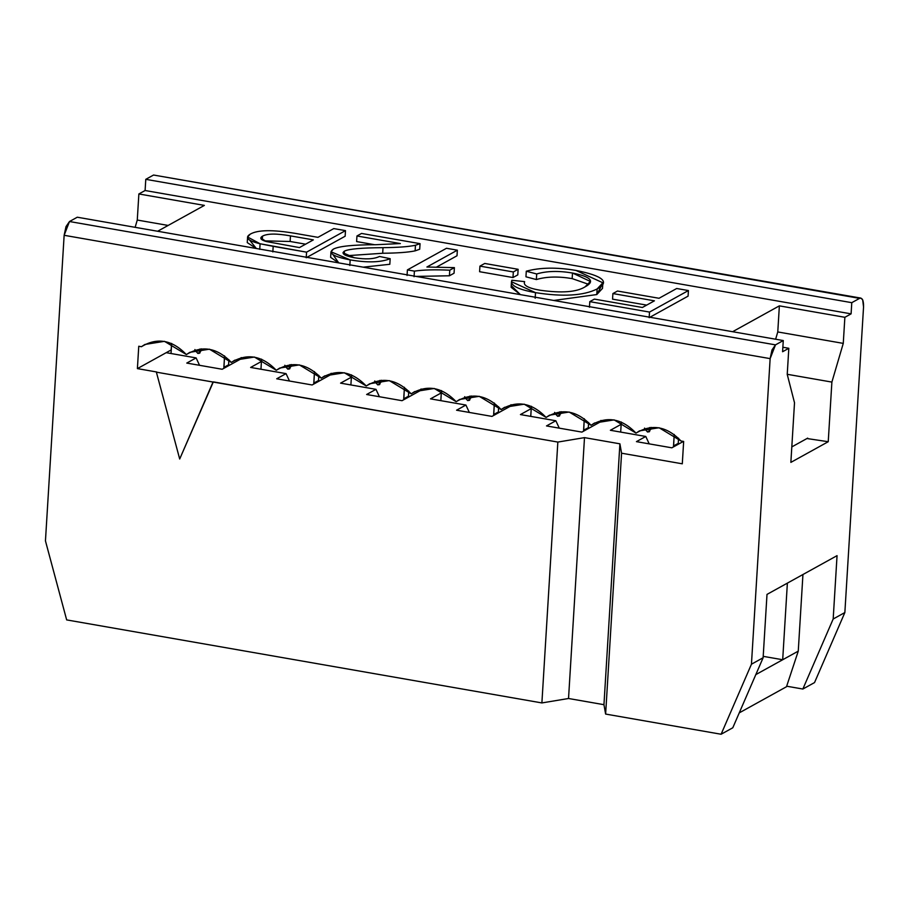 <?xml version="1.0" encoding="UTF-8"?>
<svg xmlns="http://www.w3.org/2000/svg" width="909" height="909" viewBox="0 0 909 909"><rect width="100%" height="100%" fill="white"/><g stroke="black" fill="none" stroke-linecap="round" stroke-linejoin="round"><path stroke-width="1.36" d="M456.182 401.71L434.263 388.461L414.674 391.597L411.209 393.847L389.302 380.61L369.713 383.734L366.247 385.995L344.329 372.747L324.74 375.883L321.286 378.144L299.368 364.895L279.779 368.031L276.313 370.281L254.406 357.044L234.817 360.169L231.352 362.43L209.434 349.181L189.845 352.317L186.379 354.578L164.472 341.329L144.883 344.466L141.418 346.715L138.759 346.249L137.395 368.611L171.176 349.931L171.574 343.409L171.176 349.931L137.395 368.611L138.759 346.249L141.418 346.715C157.155 337.182 172.142 339.796 186.379 354.578C202.116 345.034 217.103 347.647 231.352 362.43C247.078 352.885 262.065 355.51 276.313 370.281C292.05 360.748 307.037 363.361 321.286 378.144C337.012 368.599 351.999 371.213 366.247 385.995C381.973 376.451 396.972 379.076 411.209 393.847C426.946 384.314 441.933 386.927 456.182 401.71C471.907 392.165 486.894 394.779 501.143 409.561C516.88 400.017 531.867 402.642 546.104 417.413C561.842 407.88 576.829 410.493 591.077 425.276C606.803 415.731 621.79 418.345 636.039 433.127C651.776 423.583 666.763 426.207 681 440.979L683.659 441.444L682.295 463.806L621.574 453.205L605.621 714.065L721.11 734.245L751.448 664.206L770.139 358.623L771.991 349.965L775.491 344.863L69.493 221.523L65.993 226.625L64.141 235.295L770.139 358.623L64.141 235.295L45.45 540.878L66.664 619.904L541.889 702.93L557.842 442.069L213.342 381.882L179.698 459.011L156.382 372.156L557.842 442.069L584.498 437.627L619.904 443.819L621.574 453.205L682.295 463.806L683.659 441.444L681 440.979L659.093 427.741L639.504 430.866L636.039 433.127L614.132 419.89L594.543 423.015L591.077 425.276L569.159 412.027L549.57 415.163L546.104 417.413L524.198 404.175L504.609 407.3L501.143 409.561L479.225 396.313L459.636 399.449L456.182 401.71M204.377 205.4L138.872 193.958L137.27 220.046L168.142 225.443L137.27 220.046L135.134 227.33L137.27 220.046L138.872 193.958L204.377 205.4L157.621 231.261L204.377 205.4M775.491 344.863L783.274 340.557L77.276 217.217L69.493 221.523L775.491 344.863L770.139 358.623L751.448 664.206L763.117 657.752L767.003 594.395L837.053 555.649L833.178 619.006L844.859 612.541L814.532 682.579L844.859 612.541L863.55 306.958L844.859 612.541L833.178 619.006L802.852 689.033L814.532 682.579L802.852 689.033L786.671 686.204L802.852 689.033L833.178 619.006L837.053 555.649L767.003 594.395L763.117 657.752L751.448 664.206L721.11 734.245L605.621 714.065L603.951 704.68L568.534 698.498L541.889 702.93L66.664 619.904L45.45 540.878L64.141 235.295L69.493 221.523L77.276 217.217L783.274 340.557L782.592 351.738L788.819 348.295L787.228 374.383L794.511 402.755L790.864 462.386L794.511 402.755L787.228 374.383L788.819 348.295L782.865 347.249L788.819 348.295L782.592 351.738L783.274 340.557L775.491 344.863M851.097 313.855L851.778 302.674L145.781 179.334L145.099 190.515L851.097 313.855L145.099 190.515L138.872 193.958L145.099 190.515L145.781 179.334L851.778 302.674L859.562 298.368L153.564 175.028L145.781 179.334L153.564 175.028L860.88 298.095L862.664 299.811L863.55 306.958C863.664 300.39 862.334 297.516 859.562 298.368L851.778 302.674L851.097 313.855L844.87 317.298L779.365 305.856L777.774 331.944L843.268 343.386L844.87 317.298L851.097 313.855M860.88 298.095L156.03 175.46M777.774 331.944L775.627 339.227L777.774 331.944L779.365 305.856L732.62 331.705L779.365 305.856L844.87 317.298L843.268 343.386L777.774 331.944M787.228 374.292L831.883 382.087L843.268 343.386L831.883 382.087L787.228 374.292M763.208 656.343L782.694 659.741L787.376 583.124L782.694 659.741L763.208 656.343M806.953 438.536L828.235 441.717L831.883 382.087L828.235 441.717L790.864 462.386L828.235 441.717L806.953 438.536M802.942 574.522L798.261 651.139L786.49 686.738L798.261 651.139L802.942 574.522M156.689 371.986L137.395 368.611L156.689 371.986M755.822 674.603L798.261 651.139L755.822 674.603M739.244 712.872L786.49 686.738L739.244 712.872M688.079 296.141L649.162 317.661L688.079 296.141L688.42 290.55L688.079 296.141M646.674 305.117L612.552 299.152L646.674 305.117M511.472 281.722L511.892 280.267L524.618 281.62C522.97 285.312 528.152 288.187 540.162 290.244C561.637 293.266 576.59 292.141 585.021 286.88L590.395 281.472L572.5 273.018C558.558 270.666 546.616 270.984 536.696 273.973L526.288 271.212C540.071 267.428 556.626 267.166 575.942 270.416L602.86 282.79L597.122 288.971C583.498 295.743 562.966 296.97 535.515 292.641L535.174 298.232L535.515 292.641L511.472 281.722L511.131 287.312L520.368 294.63L511.551 285.858M588.68 284.358L572.159 278.608C558.217 276.256 546.275 276.575 536.355 279.563L525.947 276.802L536.355 279.563C546.275 276.575 558.217 276.256 572.159 278.608L588.68 284.358M601.644 285.54L596.781 294.561L553.74 300.459L596.781 294.561L602.508 288.38L602.86 282.79M247.6 237.01L250.259 234.136C257.599 229.841 272.598 229.579 295.243 233.374L317.945 237.34L333.773 228.591L345.488 230.636L306.56 252.157L260.088 243.771L259.747 249.361L260.088 243.771L247.6 237.01L247.259 242.601L256.327 248.498L249.52 239.953M345.147 236.226L306.219 257.747L345.147 236.226L345.488 230.636L345.147 236.226M389.825 264.28L363.168 267.166L389.825 264.28L390.166 258.69L389.825 264.28M330.978 251.759L333.387 249.1C338.955 246.214 353.067 244.76 375.724 244.714L400.358 243.567L356.953 235.976L361.543 233.443L420.049 243.657L415.458 245.271C408.584 246.725 397.778 247.521 383.019 247.668C361.589 247.816 348.738 248.964 344.454 251.111L342.966 252.759L354.374 257.747C365.588 259.576 373.974 259.145 379.507 256.463L390.166 258.69C380.803 262.451 367.475 262.86 350.17 259.894L330.978 251.759L330.637 257.349L338.716 262.894L333.046 254.69M374.701 244.737L356.612 241.567L374.701 244.737M419.697 249.248L415.118 250.861C408.243 252.316 397.426 253.111 382.678 253.259L346.545 255.736L382.678 253.259C397.426 253.111 408.243 252.316 415.118 250.861L419.697 249.248L420.049 243.657L419.697 249.248M457.011 255.77L436.831 266.928L457.011 255.77L457.352 250.18L457.011 255.77M454.057 273.223L449.432 275.779L416.072 276.404L449.432 275.779L454.057 273.223L454.398 267.632L454.057 273.223M517.789 274.893L512.983 277.54L479.6 271.711L512.983 277.54L517.789 274.893L518.13 269.303L517.789 274.893M305.594 244.18L290.13 241.476L264.167 240.862L290.13 241.476L290.471 235.885L313.355 239.885L299.447 247.578L266.223 241.521C260.633 239.84 259.395 238.056 262.496 236.158C267.28 233.488 276.597 233.397 290.471 235.885C276.597 233.397 267.28 233.488 262.496 236.158L260.815 238.01L266.223 241.521L299.447 247.578L313.355 239.885L290.471 235.885L290.13 241.476L305.594 244.18M676.705 288.505L688.42 290.55L649.503 312.071L649.162 317.661L649.503 312.071L589.793 301.64L589.452 307.231L589.793 301.64L594.384 299.106L642.379 307.481L654.435 300.822L612.893 293.562L612.552 299.152L612.893 293.562L617.495 291.028L659.025 298.277L676.705 288.505L659.025 298.277L617.495 291.028L612.893 293.562L654.435 300.822L642.379 307.481L594.384 299.106L589.793 301.64L649.503 312.071L688.42 290.55L676.705 288.505M524.618 281.62L511.892 280.267C509.744 285.278 517.619 289.403 535.515 292.641C562.966 296.97 583.498 295.743 597.122 288.971L596.781 294.561L597.122 288.971C610.2 282.04 603.144 275.859 575.942 270.416C556.626 267.166 540.071 267.428 526.288 271.212L525.947 276.802L526.288 271.212L536.696 273.973L536.355 279.563L536.696 273.973C546.616 270.984 558.558 270.666 572.5 273.018L572.159 278.608L572.5 273.018C591.157 276.779 595.327 281.404 585.021 286.88C576.59 292.141 561.637 293.266 540.162 290.244C528.152 288.187 522.97 285.312 524.618 281.62L524.357 282.71M306.56 252.157L306.219 257.747L306.56 252.157L345.488 230.636L333.773 228.591L317.945 237.34L295.243 233.374C272.598 229.579 257.599 229.841 250.259 234.136C244.51 237.579 247.782 240.794 260.088 243.771L273.177 246.328L272.836 251.918L273.177 246.328L306.56 252.157M350.17 259.894L349.829 265.485L350.17 259.894C367.475 262.86 380.803 262.451 390.166 258.69L379.507 256.463C373.974 259.145 365.588 259.576 354.374 257.747C344.306 255.77 341 253.566 344.454 251.111L344.238 254.543L344.454 251.111C348.738 248.964 361.589 247.816 383.019 247.668L382.678 253.259L383.019 247.668C397.778 247.521 408.584 246.725 415.458 245.271L415.118 250.861L415.458 245.271L420.049 243.657L361.543 233.443L356.953 235.976L356.612 241.567L356.953 235.976L400.358 243.567L375.724 244.714C353.067 244.76 338.955 246.214 333.387 249.1C327.626 253.043 333.228 256.633 350.17 259.894M407.062 275.484L407.402 269.893L446.489 248.282L457.352 250.18L426.9 267.019L454.398 267.632L449.773 270.189L449.432 275.779L449.773 270.189C435.047 269.507 423.264 269.814 414.413 271.121L414.072 276.711L414.413 271.121L407.402 269.893L407.062 275.484M484.747 263.462L518.13 269.303L513.324 271.961L512.983 277.54L513.324 271.961L479.941 266.121L479.6 271.711L479.941 266.121L484.747 263.462L479.941 266.121L513.324 271.961L518.13 269.303L484.747 263.462M446.489 248.282L407.402 269.893L414.413 271.121C423.264 269.814 435.047 269.507 449.773 270.189L454.398 267.632L426.9 267.019L457.352 250.18L446.489 248.282M262.269 239.965L262.496 236.158L262.269 239.965M732.79 727.779L721.11 734.245L732.79 727.779L763.117 657.752L732.79 727.779M241.112 357.612L242.737 357.896L222.182 369.259L186.777 363.077L196.117 357.907L166.199 352.681L196.117 357.907L186.777 363.077L222.182 369.259L242.737 357.896L241.112 357.612M512.528 405.028L491.974 416.402L456.568 410.209L465.908 405.039L430.502 398.858L441.717 392.654L430.502 398.858L465.908 405.039L456.568 410.209L491.974 416.402L512.528 405.028L510.903 404.744L512.528 405.028M602.451 420.742L581.908 432.105L546.502 425.923L555.842 420.753L520.437 414.572L531.64 408.368L520.437 414.572L555.842 420.753L546.502 425.923L581.908 432.105L602.451 420.742L600.838 420.458L602.451 420.742M683.432 441.41L671.842 447.819L636.436 441.638L645.776 436.468L610.371 430.275L621.574 424.083L610.371 430.275L645.776 436.468L636.436 441.638L671.842 447.819L683.432 441.41M332.66 373.61L312.117 384.973L276.711 378.792L286.051 373.622L250.645 367.441L261.849 361.237L250.645 367.441L286.051 373.622L276.711 378.792L312.117 384.973L332.66 373.61L331.035 373.326L332.66 373.61M340.568 383.143L351.783 376.951L340.568 383.143L375.974 389.336L340.568 383.143M420.969 389.041L422.594 389.313L402.039 400.687L366.634 394.495L375.974 389.336L366.634 394.495L402.039 400.687L422.594 389.313L420.969 389.041M807.692 438.127L791.807 446.91L807.692 438.127M603.951 704.68L605.621 714.065L621.574 453.205L619.904 443.819L603.951 704.68L619.904 443.819L584.498 437.627L568.534 698.498L603.951 704.68M541.889 702.93L568.534 698.498L584.498 437.627L557.842 442.069L541.889 702.93M200.014 348.976L201.287 350.374L200.014 348.976M228.852 359.634L228.579 365.725L228.852 359.634M199.548 365.304L196.117 357.907L199.548 365.304M213.024 382.053L156.382 372.156L179.698 459.011L213.024 382.053M469.339 412.447L465.908 405.039L469.339 412.447M469.805 396.108L471.078 397.506L469.805 396.108M498.643 406.766L498.371 412.856L498.643 406.766M559.274 428.15L555.842 420.753L559.274 428.15M559.739 411.822L561.012 413.22L559.739 411.822M588.577 422.48L588.305 428.571L588.577 422.48M649.208 443.865L645.776 436.468L649.208 443.865M649.674 427.525L650.946 428.923L649.674 427.525M678.5 438.183L678.228 444.285L678.5 438.183M289.482 381.019L286.051 373.622L289.482 381.019M289.948 364.679L291.221 366.077L289.948 364.679M318.775 375.349L318.502 381.439L318.775 375.349M379.405 396.733L375.974 389.336L379.405 396.733M408.709 391.052L408.436 397.142L408.709 391.052M379.871 380.394L381.144 381.791L379.871 380.394M171.028 353.533L171.653 343.443L171.028 353.533M194.901 350.124L197.878 353.465L199.764 353.158L201.378 348.829L201.264 350.658L197.878 353.465L194.89 349.545M224.568 355.873L223.864 367.418L228.534 364.827L223.864 367.418L223.909 368.304L224.568 355.873M493.701 415.447L494.36 403.005L493.655 414.549L498.325 411.97L493.655 414.549L493.701 415.447M464.704 397.256L467.669 400.596L469.567 400.29L471.169 395.96L471.055 397.79L467.669 400.596L464.692 396.676M441.444 390.575L440.831 400.664L441.444 390.575M583.635 431.15L584.294 418.719L583.589 430.264L588.259 427.673L583.589 430.264L583.635 431.15M554.626 412.97L557.603 416.299L559.49 416.004L561.103 411.663L560.989 413.504L557.603 416.299L554.615 412.391M531.379 406.278L530.754 416.367L531.379 406.278M673.558 446.864L674.217 434.434L673.512 445.967L678.182 443.387L673.512 445.967L673.558 446.864M644.561 428.684L647.526 432.014L649.424 431.707L651.037 427.378L650.924 429.218L647.526 432.014L644.549 428.105M621.301 421.992L620.688 432.082L621.301 421.992M313.832 384.018L314.491 371.588L313.787 383.121L318.457 380.541L313.787 383.121L313.832 384.018M284.835 365.838L287.801 369.168L289.698 368.872L291.312 364.532L291.198 366.372L287.801 369.168L284.824 365.259M261.576 359.146L260.963 369.236L261.576 359.146M403.766 399.733L404.425 387.291L403.721 398.835L408.391 396.256L403.721 398.835L403.766 399.733M374.769 381.553L377.735 384.882L379.632 384.575L381.246 380.246L381.132 382.087L377.735 384.882L374.758 380.973M351.51 374.86L350.897 384.95L351.51 374.86"/></g></svg>
